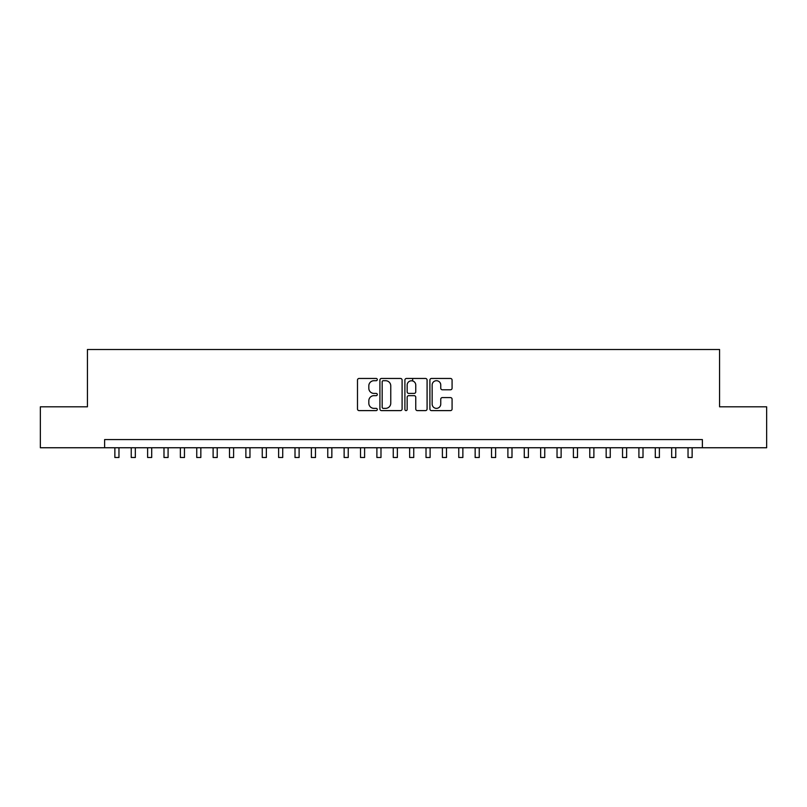 <?xml version="1.0" encoding="UTF-8"?>
<svg xmlns="http://www.w3.org/2000/svg" width="807" height="807" viewBox="0 0 807 807"><rect width="100%" height="100%" fill="white"/><g stroke="black" fill="none" stroke-linecap="round" stroke-linejoin="round"><path stroke-width="1.21" d="M377.303 379.583A1.13 1.13 0 0 0 376.173 378.463L359.095 378.463A1.604 1.604 0 0 0 357.491 380.067L357.491 408.998A1.604 1.604 0 0 0 359.095 410.612L376.173 410.612A1.13 1.13 0 0 0 377.303 409.482A1.13 1.13 0 0 0 376.173 408.362L373.964 408.362A5.145 5.145 0 0 1 368.819 403.218L368.819 400.807A5.145 5.145 0 0 1 373.964 395.662L376.173 395.662A1.13 1.13 0 0 0 377.303 394.532A1.13 1.13 0 0 0 376.173 393.413L373.964 393.413A5.145 5.145 0 0 1 368.819 388.268L368.819 385.857A5.145 5.145 0 0 1 373.964 380.712L376.173 380.712A1.13 1.13 0 0 0 377.303 379.583M450.477 389.791A1.604 1.604 0 0 0 452.081 388.187L452.081 380.067A1.604 1.604 0 0 0 450.477 378.463L431.513 378.463A1.604 1.604 0 0 0 429.899 380.067L429.899 408.998A1.604 1.604 0 0 0 431.513 410.612L450.477 410.612A1.604 1.604 0 0 0 452.081 408.998L452.081 399.193A1.604 1.604 0 0 0 450.477 397.589L442.357 397.589A1.604 1.604 0 0 0 440.753 399.193L440.753 404.055A4.297 4.297 0 0 1 436.456 408.362A4.297 4.297 0 0 1 432.149 404.055L432.149 385.01A4.297 4.297 0 0 1 436.456 380.712A4.297 4.297 0 0 1 440.753 385.01L440.753 388.187A1.604 1.604 0 0 0 442.357 389.791L450.477 389.791M104.628 447.754L40.35 447.754L40.35 406.819L87.428 406.819L87.428 349.502L719.572 349.502L719.572 406.819L766.65 406.819L766.65 447.754L702.372 447.754L702.372 439.573L104.628 439.573L104.628 447.754L702.372 447.754M402.098 380.067A1.604 1.604 0 0 0 400.484 378.463L381.519 378.463A1.604 1.604 0 0 0 379.915 380.067L379.915 408.998A1.604 1.604 0 0 0 381.519 410.612L400.484 410.612A1.604 1.604 0 0 0 402.098 408.998L402.098 380.067M406.516 378.463L425.481 378.463A1.604 1.604 0 0 1 427.085 380.067L427.085 408.998A1.604 1.604 0 0 1 425.481 410.612L417.36 410.612A1.604 1.604 0 0 1 415.756 408.998L415.756 397.266A1.604 1.604 0 0 0 414.152 395.662L408.766 395.662A1.604 1.604 0 0 0 407.162 397.266L407.162 409.482A1.13 1.13 0 0 1 406.032 410.612A1.13 1.13 0 0 1 404.902 409.482L404.902 380.067A1.604 1.604 0 0 1 406.516 378.463M383.285 380.712A1.13 1.13 0 0 0 382.165 381.832L382.165 407.232A1.13 1.13 0 0 0 383.285 408.362L385.615 408.362A5.145 5.145 0 0 0 390.759 403.218L390.759 385.857A5.145 5.145 0 0 0 385.615 380.712L383.285 380.712M415.756 385.09A4.297 4.297 0 0 0 411.459 380.793A4.297 4.297 0 0 0 407.162 385.09L407.162 391.798A1.604 1.604 0 0 0 408.766 393.413L414.152 393.413A1.604 1.604 0 0 0 415.756 391.798L415.756 385.09M114.866 447.754L114.866 457.498L118.962 457.498L118.962 447.754M131.238 447.754L131.238 457.498L135.334 457.498L135.334 447.754M147.62 447.754L147.62 457.498L151.706 457.498L151.706 447.754M163.992 447.754L163.992 457.498L168.088 457.498L168.088 447.754M180.365 447.754L180.365 457.498L184.46 457.498L184.46 447.754M196.747 447.754L196.747 457.498L200.842 457.498L200.842 447.754M213.119 447.754L213.119 457.498L217.214 457.498L217.214 447.754M229.501 447.754L229.501 457.498L233.596 457.498L233.596 447.754M245.873 447.754L245.873 457.498L249.968 457.498L249.968 447.754M262.255 447.754L262.255 457.498L266.35 457.498L266.35 447.754M278.627 447.754L278.627 457.498L282.722 457.498L282.722 447.754M295.009 447.754L295.009 457.498L299.104 457.498L299.104 447.754M311.381 447.754L311.381 457.498L315.476 457.498L315.476 447.754M327.763 447.754L327.763 457.498L331.848 457.498L331.848 447.754M344.135 447.754L344.135 457.498L348.231 457.498L348.231 447.754M360.507 447.754L360.507 457.498L364.603 457.498L364.603 447.754M376.889 447.754L376.889 457.498L380.985 457.498L380.985 447.754M393.261 447.754L393.261 457.498L397.357 457.498L397.357 447.754M412.67 380.965L412.67 378.463M409.643 447.754L409.643 457.498L413.739 457.498L413.739 447.754M426.015 447.754L426.015 457.498L430.111 457.498L430.111 447.754M442.397 447.754L442.397 457.498L446.493 457.498L446.493 447.754M458.769 447.754L458.769 457.498L462.865 457.498L462.865 447.754M475.152 447.754L475.152 457.498L479.237 457.498L479.237 447.754M491.524 447.754L491.524 457.498L495.619 457.498L495.619 447.754M507.896 447.754L507.896 457.498L511.991 457.498L511.991 447.754M524.278 447.754L524.278 457.498L528.373 457.498L528.373 447.754M540.65 447.754L540.65 457.498L544.745 457.498L544.745 447.754M557.032 447.754L557.032 457.498L561.127 457.498L561.127 447.754M573.404 447.754L573.404 457.498L577.499 457.498L577.499 447.754M589.786 447.754L589.786 457.498L593.881 457.498L593.881 447.754M606.158 447.754L606.158 457.498L610.253 457.498L610.253 447.754M622.54 447.754L622.54 457.498L626.636 457.498L626.636 447.754M638.912 447.754L638.912 457.498L643.008 457.498L643.008 447.754M655.294 447.754L655.294 457.498L659.38 457.498L659.38 447.754M671.666 447.754L671.666 457.498L675.762 457.498L675.762 447.754M688.038 447.754L688.038 457.498L692.134 457.498L692.134 447.754"/></g></svg>
